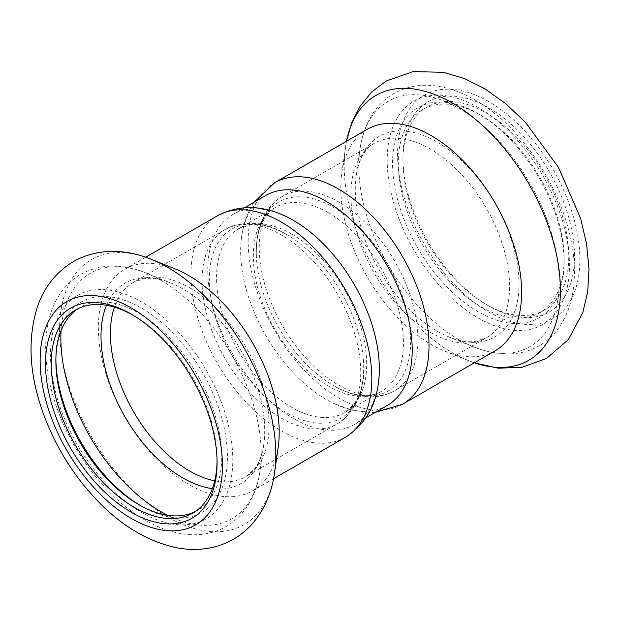 <?xml version="1.0" encoding="UTF-8"?>
<svg xmlns="http://www.w3.org/2000/svg" width="620" height="620" viewBox="0 0 620 620"><rect width="100%" height="100%" fill="white"/><g stroke="black" fill="none" stroke-linecap="round" stroke-linejoin="round"><path stroke-width="0.46" stroke-dasharray="3.1 2.33" d="M217.054 461.055A117.273 67.704 -120 0 0 217.07 459.428A117.273 67.704 -120 0 0 216.907 453.414A117.273 67.704 -120 0 0 134.145 315.797A117.273 67.704 -120 0 0 132.726 314.999M195.052 511.686A117.273 67.704 -120 0 0 197.424 510.43A117.273 67.704 -120 0 0 212.954 408.859A117.273 67.704 -120 0 0 80.158 307.311A117.273 67.704 -120 0 0 77.88 308.729M140.205 505.424A121.311 70.044 -120 0 0 141.647 506.269A121.311 70.044 -120 0 0 218.372 407.208A121.311 70.044 -120 0 0 121.939 299.437A121.311 70.044 -120 0 0 55.87 357.694A121.311 70.044 -120 0 0 55.877 359.36M175.243 268.956A127.883 73.834 -120 0 0 124.829 269.258A127.883 73.834 -120 0 0 109.415 384.253A127.883 73.834 -120 0 0 252.712 490.761A127.883 73.834 -120 0 0 278.178 447.26M284.991 216.008A121.311 70.044 -120 0 0 232.903 214.45A121.311 70.044 -120 0 0 218.279 323.539A121.311 70.044 -120 0 0 354.214 424.576A121.311 70.044 -120 0 0 378.913 378.68M265.779 195.471A121.311 70.044 -120 0 0 251.154 209.583A121.311 70.044 -120 0 0 241.079 241.366A121.311 70.044 -120 0 0 335.002 404.039A121.311 70.044 -120 0 0 387.089 405.596M413.075 120.575A117.273 67.704 60 0 1 427.211 106.934A117.273 67.704 60 0 1 519.94 140.887A117.273 67.704 60 0 1 568.61 262.198A117.273 67.704 60 0 1 544.484 310.054A117.273 67.704 60 0 1 485.847 304.242A117.273 67.704 60 0 1 402.93 160.619A117.273 67.704 60 0 1 413.075 120.575M574.329 262.399A121.311 70.044 60 0 1 488.707 305.9A121.311 70.044 60 0 1 402.93 157.317A121.311 70.044 60 0 1 491.365 109.368A121.311 70.044 60 0 1 574.329 262.399M408.433 123.256A117.273 67.704 60 0 1 422.569 109.616A117.273 67.704 60 0 1 481.205 115.428A117.273 67.704 60 0 1 564.122 259.051A117.273 67.704 60 0 1 555.365 296.825A117.273 67.704 60 0 1 539.834 312.736A117.273 67.704 60 0 1 431.505 259.129A117.273 67.704 60 0 1 408.433 123.256M555.063 301.428A121.311 70.044 60 0 1 452.243 292.121A121.311 70.044 60 0 1 393.584 148.645A121.311 70.044 60 0 1 478.346 113.778A121.311 70.044 60 0 1 564.122 262.353A121.311 70.044 60 0 1 555.063 301.428M495.163 350.788A127.883 73.834 60 0 1 444.749 351.091A127.883 73.834 60 0 1 341.814 172.786A127.883 73.834 60 0 1 351.865 144.158A127.883 73.834 60 0 1 367.28 129.285M360.608 156.472A112.212 64.79 60 0 1 374.131 143.422A112.212 64.79 60 0 1 486.344 208.212A112.212 64.79 60 0 1 486.344 337.784A112.212 64.79 60 0 1 382.679 286.487A112.212 64.79 60 0 1 360.608 156.472M365.296 149.831A115.762 66.836 60 0 1 504.2 221.162A115.762 66.836 60 0 1 449.376 337.148A115.762 66.836 60 0 1 356.198 175.747A115.762 66.836 60 0 1 365.296 149.831M268.956 209.382A112.212 64.79 60 0 1 282.48 196.331A112.212 64.79 60 0 1 394.7 261.121A112.212 64.79 60 0 1 394.7 390.693A112.212 64.79 60 0 1 291.036 339.404A112.212 64.79 60 0 1 268.956 209.382M151.513 259.4A152.9 88.28 -120 0 0 72.803 397.257A152.9 88.28 -120 0 0 186.504 525.985A152.9 88.28 -120 0 0 274.59 472.587M61.667 411.494A128.898 74.415 -120 0 0 219.488 506.912A128.898 74.415 -120 0 0 143.801 303.242A128.898 74.415 -120 0 0 61.667 411.494M217.457 215.783A127.883 73.834 -120 0 0 202.042 330.778A127.883 73.834 -120 0 0 345.348 437.286M167.695 515.305A141.678 81.794 -120 0 0 260.075 470.526A141.678 81.794 -120 0 0 146.033 273.002A141.678 81.794 -120 0 0 61.07 330.615M212.319 488.622A115.762 66.836 -120 0 0 263.795 444.292A115.762 66.836 -120 0 0 170.616 282.898A115.762 66.836 -120 0 0 106.485 305.311M214.69 480.825A112.212 64.79 -120 0 0 245.861 476.625A112.212 64.79 -120 0 0 245.861 347.053A112.212 64.79 -120 0 0 133.649 282.263A112.212 64.79 -120 0 0 114.429 307.163M211.769 330.259A112.212 64.79 -120 0 0 337.512 423.716A112.212 64.79 -120 0 0 337.512 294.136A112.212 64.79 -120 0 0 225.292 229.353A112.212 64.79 -120 0 0 211.769 330.259M398.358 116.196A128.898 74.415 60 0 1 556.179 203.011A128.898 74.415 60 0 1 480.492 319.285A128.898 74.415 60 0 1 398.358 116.196M371.054 117.8A141.678 81.794 60 0 1 541.051 205.088A141.678 81.794 60 0 1 473.959 347.045A141.678 81.794 60 0 1 359.918 149.521A141.678 81.794 60 0 1 371.054 117.8M402.535 404.263A127.883 73.834 60 0 1 284.394 345.805A127.883 73.834 60 0 1 259.23 197.633A127.883 73.834 60 0 1 274.644 182.761M474.339 362.808A152.9 88.28 60 0 1 468.48 360.646A152.9 88.28 60 0 1 345.402 147.459A152.9 88.28 60 0 1 346.456 141.306M408.719 110.205A128.898 74.415 60 0 1 566.54 197.02A128.898 74.415 60 0 1 490.862 313.301A128.898 74.415 60 0 1 408.719 110.205M366.544 396.11A109.182 63.039 60 0 1 331.909 384.679A109.182 63.039 60 0 1 256.3 253.72A109.182 63.039 60 0 1 265.732 214.605A109.182 63.039 60 0 1 389.624 267.677A109.182 63.039 60 0 1 366.544 396.11M328.383 212.738A106.152 61.287 60 0 1 397.722 306.28A106.152 61.287 60 0 1 381.455 391.336A106.152 61.287 60 0 1 360.522 396.288A106.152 61.287 60 0 1 267.026 313.922A106.152 61.287 60 0 1 275.303 207.483A106.152 61.287 60 0 1 328.383 212.738M286.51 234.438A109.182 63.039 -120 0 0 218.751 327.205A109.182 63.039 -120 0 0 306.373 421.197A109.182 63.039 -120 0 0 363.692 366.327A109.182 63.039 -120 0 0 288.083 235.368A109.182 63.039 -120 0 0 286.51 234.438M291.609 233.965A106.152 61.287 -120 0 0 238.537 228.71A106.152 61.287 -120 0 0 238.537 351.276A106.152 61.287 -120 0 0 344.689 412.564A106.152 61.287 -120 0 0 360.956 327.507A106.152 61.287 -120 0 0 291.609 233.965M374.131 143.422C370.249 145.615 366.846 148.932 363.901 153.373C360.181 158.96 357.616 166.416 356.198 175.747L359.918 149.521C361.786 136.043 366.009 124.171 372.581 113.902C378.123 105.377 385.144 98.619 393.661 93.628C406.805 86.242 421.344 83.754 437.271 86.157C449.787 88.087 462.272 92.651 474.726 99.851C528.325 129.216 576.158 210.335 574.353 274.544C574.066 297.778 567.773 316.983 555.466 332.173C550.761 337.722 545.306 342.287 539.09 345.851C520.498 356.252 498.782 356.655 473.959 347.045L449.376 337.148C459.404 341.031 468.022 342.457 475.246 341.426L486.344 337.784L394.7 390.693C387.748 394.661 380.091 396.707 371.721 396.823C358.67 396.87 345.402 392.824 331.909 384.679C343.666 391.6 354.322 395.173 363.886 395.413C370.721 395.56 376.58 394.204 381.455 391.336L344.689 412.564L353.974 404.163C360.491 395.568 363.731 382.951 363.692 366.327C364.606 392.08 355.872 411.207 337.512 423.716L245.861 476.625L254.564 468.836C259.075 463.094 262.151 454.917 263.795 444.292L260.075 470.526C258.308 483.228 254.456 494.52 248.504 504.409C242.854 513.686 235.515 520.994 226.478 526.333C220.278 529.937 213.598 532.386 206.437 533.681C198.501 535.083 190.332 535.114 181.924 533.766C170.291 531.867 158.681 527.682 147.087 521.218C109.802 500.813 74.896 457.01 57.823 410.494C46.492 379.781 43.09 351.393 47.632 325.322C49.615 314.704 53.15 305.156 58.226 296.67C63.999 287.099 71.556 279.604 80.91 274.187C100.649 263.771 122.357 263.376 146.033 273.002L170.616 282.898C160.596 279.015 151.97 277.589 144.747 278.62L133.649 282.263L225.292 229.353C245.303 219.697 266.236 221.704 288.083 235.368L286.556 234.469C272.777 226.773 260.741 223.572 250.457 224.866L238.537 228.71L275.303 207.483L266.019 215.884C259.501 224.479 256.262 237.096 256.3 253.72C255.975 237.103 259.462 223.014 266.755 211.451C270.909 205.065 276.148 200.028 282.48 196.331L374.131 143.422M134.145 315.797L131.285 314.146M217.07 459.428L217.07 462.729M80.158 307.311L75.508 309.992M197.424 510.43L192.781 513.112M138.787 504.618L141.647 506.269M55.87 360.995L55.87 357.694M145.677 257.222L124.829 269.258M273.56 478.725L252.712 490.761M244.621 207.685L232.903 214.45M365.932 417.81L354.214 424.576M485.847 304.242L488.707 305.9M402.93 160.619L402.93 157.317M539.834 312.736L544.484 310.054M422.569 109.616L427.211 106.934M481.205 115.428L478.346 113.778M564.122 259.051L564.122 262.353M254.06 202.236L253.626 202.903C246.489 214.163 242.312 226.982 241.079 241.366M375.379 412.354L369.621 412.494L352.207 410.146L335.002 404.039M444.749 351.091L474.315 362.824M341.814 172.786L346.433 141.321"/><path stroke-width="0.93" d="M132.726 314.999A117.273 67.704 -120 0 0 75.508 309.992A117.273 67.704 -120 0 0 61.372 415.439A117.273 67.704 -120 0 0 192.781 513.112A117.273 67.704 -120 0 0 217.054 461.055M216.899 456.506A121.311 70.044 -120 0 0 131.285 314.146A121.311 70.044 -120 0 0 45.5 363.676A121.311 70.044 -120 0 0 131.285 512.252A121.311 70.044 -120 0 0 217.07 462.729A121.311 70.044 -120 0 0 216.899 456.506M77.88 308.729A117.273 67.704 -120 0 0 55.87 360.995A117.273 67.704 -120 0 0 66.022 412.757A117.273 67.704 -120 0 0 138.787 504.618A117.273 67.704 -120 0 0 195.052 511.686M55.877 359.36A121.311 70.044 -120 0 0 140.205 505.424M274.59 472.587L278.178 447.26A127.883 73.834 -120 0 0 175.243 268.956L151.513 259.4C127.162 249.31 98.309 247.519 73.633 261.462C56.312 271.831 44.253 286.913 37.448 306.722C27.078 339.605 29.295 375.898 44.082 415.601C57.133 450.066 76.353 479.888 101.742 505.083C124.969 527.922 149.986 542.144 176.785 547.747C187.023 549.707 197.129 549.932 207.119 548.429C226.184 545.306 241.901 536.339 254.285 521.529C265.283 507.718 272.056 491.404 274.59 472.587A152.9 88.28 -120 0 0 151.513 259.4M217.457 215.783A127.883 73.834 -120 0 1 345.348 289.618A127.883 73.834 -120 0 1 345.348 437.286C365.544 424.328 376.735 404.79 378.913 378.68A121.311 70.044 -120 0 0 293.562 220.456A121.311 70.044 -120 0 0 284.991 216.008C261.291 204.84 238.785 204.763 217.457 215.783L145.677 257.222M365.932 417.81L387.089 405.596A121.311 70.044 -120 0 0 405.682 308.38A121.311 70.044 -120 0 0 326.43 201.485A121.311 70.044 -120 0 0 265.779 195.471L244.621 207.685M402.535 404.263A127.883 73.834 60 0 0 402.535 256.595A127.883 73.834 60 0 0 274.644 182.761L367.28 129.285A127.883 73.834 60 0 1 495.163 203.12A127.883 73.834 60 0 1 495.163 350.788L402.535 404.263L375.379 412.354M51.297 417.477A128.898 74.415 -120 0 0 209.118 512.895A128.898 74.415 -120 0 0 133.432 309.225A128.898 74.415 -120 0 0 51.297 417.477M61.07 330.615A141.678 81.794 -120 0 0 73.114 400.729A141.678 81.794 -120 0 0 167.695 515.305M106.485 305.311A115.762 66.836 -120 0 0 111.026 387.267A115.762 66.836 -120 0 0 212.319 488.622M114.429 307.163A112.212 64.79 -120 0 0 120.117 383.168A112.212 64.79 -120 0 0 214.69 480.825M346.456 141.306A152.9 88.28 60 0 1 357.422 113.227A152.9 88.28 60 0 1 539.152 203.647A152.9 88.28 60 0 1 474.339 362.808M345.348 437.286L273.56 478.725M274.644 182.761L254.06 202.236M346.433 141.321L351.749 122.69L360.298 105.904L371.783 91.931L386.105 81.057L413.168 71.571L443.378 72.331L464.496 78.585L485.104 88.962L505.835 103.78L525.256 122.14L558.326 167.082L580.49 218.031L586.59 243.931L589 269.181L587.714 291.687L582.784 312.651L568.308 339.621L546.584 358.453L521.66 367.42L498.077 368.172L474.315 362.824"/></g></svg>
